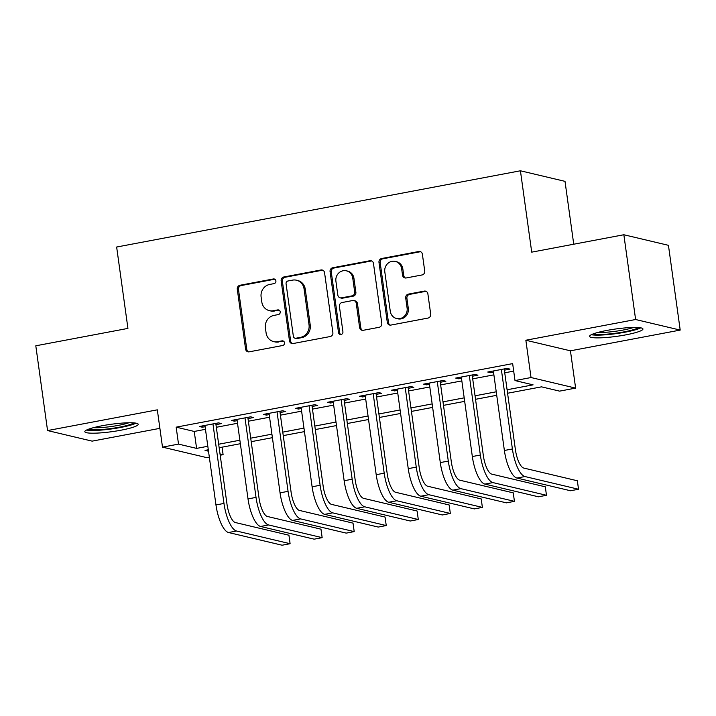<?xml version="1.0" encoding="UTF-8"?>
<svg xmlns="http://www.w3.org/2000/svg" width="716" height="716" viewBox="0 0 716 716"><rect width="100%" height="100%" fill="white"/><g stroke="black" fill="none" stroke-linecap="round" stroke-linejoin="round"><path stroke-width="1.07" d="M275.902 280.878A2.372 2.22 -76.7 0 0 273.378 278.963L239.958 285.272A3.392 3.168 -76.7 0 0 237.273 289.192L245.588 349.104A3.392 3.168 -76.7 0 0 249.195 351.833L282.614 345.524A2.372 2.22 -76.7 0 0 282.838 340.879A2.372 2.22 -76.7 0 0 281.97 340.861L277.647 341.684A10.856 10.131 -76.7 0 1 273.664 341.595A10.856 10.131 -76.7 0 1 266.101 332.931L265.403 327.937A10.856 10.131 -76.7 0 1 273.995 315.389L278.318 314.575A2.372 2.22 -76.7 0 0 278.542 309.93A2.372 2.22 -76.7 0 0 277.674 309.912L273.351 310.726A10.856 10.131 -76.7 0 1 269.368 310.646A10.856 10.131 -76.7 0 1 261.805 301.982L261.116 296.988A10.856 10.131 -76.7 0 1 269.699 284.44L274.022 283.625A2.372 2.22 -76.7 0 0 275.902 280.878M274.828 279.213A2.372 2.22 -76.7 0 0 274.586 279.249L241.167 285.559A3.392 3.168 -76.7 0 0 238.482 289.479L246.787 349.39A3.392 3.168 -76.7 0 0 248.568 351.887M283.42 341.12A2.372 2.22 -76.7 0 0 283.178 341.147L277.647 341.684M279.124 310.171A2.372 2.22 -76.7 0 0 278.882 310.198L273.351 310.726M606.846 330.434A26.957 3.714 172.1 0 0 589.545 336.368A26.957 3.714 172.1 0 0 625.65 334.891A26.957 3.714 172.1 0 0 642.95 328.966A26.957 3.714 172.1 0 0 606.846 330.434M102.12 425.752A26.957 3.714 172.1 0 0 84.819 431.685A26.957 3.714 172.1 0 0 120.915 430.209A26.957 3.714 172.1 0 0 138.215 424.275A26.957 3.714 172.1 0 0 102.12 425.752M422.037 274.962A3.392 3.168 -76.7 0 0 424.722 271.042L422.386 254.234A3.392 3.168 -76.7 0 0 418.779 251.504L381.664 258.512A3.392 3.168 -76.7 0 0 378.979 262.432L387.293 322.343A3.392 3.168 -76.7 0 0 390.9 325.073L428.016 318.065A3.392 3.168 -76.7 0 0 430.701 314.145L427.882 293.837A3.392 3.168 -76.7 0 0 424.275 291.108L408.397 294.106A3.392 3.168 -76.7 0 0 405.712 298.026L407.109 308.095A9.075 8.476 -76.7 0 1 396.601 318.513A9.075 8.476 -76.7 0 1 390.274 311.272L384.805 271.838A9.075 8.476 -76.7 0 1 395.313 261.421A9.075 8.476 -76.7 0 1 401.631 268.661L402.544 275.23A3.392 3.168 -76.7 0 0 406.151 277.969L422.037 274.962M623.851 234.75L668.44 245.32L680.2 330.085L635.611 319.515L623.851 234.75L531.72 252.148L520.425 170.784L116.645 247.029L127.931 328.402L35.8 345.801L47.56 430.567L157.323 409.838L162.496 447.133L178.517 444.108L176.163 427.157L512.656 363.612L515.001 380.563L531.03 377.538L575.619 388.108L559.59 391.133L541.52 386.846L507.572 393.254M635.611 319.515L525.857 340.243L531.03 377.538M324.563 272.715A3.392 3.168 -76.7 0 0 320.956 269.977L283.84 276.985A3.392 3.168 -76.7 0 0 281.155 280.914L289.47 340.816A3.392 3.168 -76.7 0 0 293.077 343.546L330.192 336.538A3.392 3.168 -76.7 0 0 332.877 332.618L324.563 272.715M332.752 267.748L369.868 260.74A3.392 3.168 -76.7 0 1 373.475 263.479L381.789 323.381A3.392 3.168 -76.7 0 1 379.104 327.301L363.218 330.3A3.392 3.168 -76.7 0 1 359.611 327.57L356.246 303.271A3.392 3.168 -76.7 0 0 352.63 300.541L342.096 302.528A3.392 3.168 -76.7 0 0 339.411 306.448L342.919 331.741A2.372 2.22 -76.7 0 1 340.172 334.47A2.372 2.22 -76.7 0 1 338.516 332.573L330.067 271.668A3.392 3.168 -76.7 0 1 332.752 267.748L333.96 268.035L371.076 261.027L369.868 260.74M47.56 430.567L92.149 441.137L159.892 428.347M215.955 424.642L221.566 423.586L218.55 422.87L199.325 426.503L202.333 427.219L205.107 426.691M248.005 418.591L253.607 417.535L250.6 416.819L231.366 420.453L234.383 421.169L237.148 420.641M280.046 412.541L285.657 411.485L282.641 410.769L263.416 414.403L266.433 415.11L269.198 414.591M312.095 406.491L317.707 405.426L314.691 404.719L295.466 408.344L298.474 409.06L301.248 408.541M344.145 400.441L349.748 399.376L346.741 398.66L327.507 402.294L330.524 403.01L333.289 402.49M376.186 394.382L381.798 393.326L378.782 392.61L359.557 396.243L362.565 396.959L365.339 396.431M408.236 388.332L413.839 387.275L410.832 386.559L391.598 390.193L394.614 390.909L397.38 390.381M440.277 382.281L445.889 381.225L442.873 380.509L423.648 384.143L426.664 384.85L429.43 384.331M472.327 376.231L477.939 375.175L474.923 374.459L455.698 378.084L458.705 378.8L461.48 378.281M176.163 427.157L194.242 431.444L205.474 429.323M216.321 427.273L237.515 423.272M248.371 421.223L269.565 417.213M280.412 415.164L301.606 411.163M312.462 409.113L333.656 405.113M344.503 403.063L365.706 399.063M376.553 397.013L397.747 393.012M408.603 390.963L429.797 386.953M440.644 384.904L461.838 380.903M472.694 378.853L493.888 374.853M504.735 372.803L513.694 371.112M504.377 370.181L509.98 369.116L506.973 368.409L487.739 372.034L490.755 372.75L493.521 372.231M573.74 244.219L565.014 181.354L520.425 170.784M525.857 340.243L570.437 350.813L680.2 330.085M570.437 350.813L575.619 388.108M222.067 447.178L223.106 454.678L220.197 455.224M209.349 457.273L207.085 457.703L162.496 447.133M507.089 389.755L533.08 384.85L515.001 380.563M178.517 444.108L196.596 448.395L207.819 446.274M218.675 444.224L239.869 440.224M250.716 438.174L271.919 434.165M282.766 432.124L303.96 428.114M314.816 426.065L336.01 422.064M346.857 420.015L368.051 416.014M378.907 413.964L400.101 409.964M410.948 407.914L432.151 403.913M442.998 401.864L464.192 397.854M475.048 395.805L496.242 391.804M208.311 449.773L205.027 450.391L208.508 451.214M220.027 453.944L223.106 454.678M496.725 395.304L475.531 399.313M464.675 401.363L443.481 405.363M432.634 407.413L411.44 411.414M400.584 413.463L379.39 417.464M368.543 419.513L347.341 423.514M336.493 425.564L315.3 429.573M304.443 431.614L283.25 435.623M272.402 437.673L251.209 441.674M240.352 443.723L219.159 447.724M194.242 431.444L196.596 448.395M202.333 427.219L202.163 425.966M234.383 421.169L234.213 419.916M266.433 415.11L266.254 413.866M298.474 409.06L298.304 407.807M330.524 403.01L330.345 401.757M362.565 396.959L362.394 395.706M394.614 390.909L394.444 389.656M426.664 384.85L426.485 383.606M458.705 378.8L458.535 377.556M490.755 372.75L490.576 371.497M269.368 310.646L270.576 310.932A10.856 10.131 -76.7 0 0 274.55 311.012M273.664 341.595L274.863 341.881A10.856 10.131 -76.7 0 0 278.846 341.962M322.791 270.209A3.392 3.168 -76.7 0 0 322.164 270.263L285.04 277.271A3.392 3.168 -76.7 0 0 282.364 281.191L290.669 341.102A3.392 3.168 -76.7 0 0 292.45 343.599M287.948 280.994A2.372 2.22 -76.7 0 0 286.069 283.742L293.363 336.323A2.372 2.22 -76.7 0 0 295.887 338.238L300.452 337.37A10.856 10.131 -76.7 0 0 309.035 324.822L304.049 288.879A10.856 10.131 -76.7 0 0 296.487 280.216A10.856 10.131 -76.7 0 0 292.504 280.135L287.948 280.994M295.019 338.212L296.218 338.498A2.372 2.22 -76.7 0 0 297.095 338.525L295.887 338.238M296.487 280.216L297.695 280.502A10.856 10.131 -76.7 0 1 305.258 289.166L310.243 325.109A10.856 10.131 -76.7 0 1 301.651 337.657L297.095 338.525M371.702 260.973A3.392 3.168 -76.7 0 0 371.076 261.027M353.883 300.568L355.082 300.854A3.392 3.168 -76.7 0 1 357.445 303.557L360.819 327.856A3.392 3.168 -76.7 0 0 362.591 330.353M333.96 268.035A3.392 3.168 -76.7 0 0 331.275 271.955L339.724 332.859A2.372 2.22 -76.7 0 0 340.798 334.524M352.746 278.059A9.075 8.476 -76.7 0 0 346.419 270.827A9.075 8.476 -76.7 0 0 335.911 281.245L337.845 295.135A3.392 3.168 -76.7 0 0 341.451 297.865L351.986 295.878A3.392 3.168 -76.7 0 0 354.671 291.958L352.746 278.059L353.946 278.345A9.075 8.476 -76.7 0 0 347.627 271.104L346.419 270.827M340.207 297.838L341.407 298.125A3.392 3.168 -76.7 0 0 342.66 298.151L341.451 297.865M353.946 278.345L355.879 292.244A3.392 3.168 -76.7 0 1 353.194 296.164L342.66 298.151M395.313 261.421L396.521 261.707A9.075 8.476 -76.7 0 1 402.84 268.947L403.752 275.517A3.392 3.168 -76.7 0 0 405.525 278.014M396.601 318.513L397.801 318.799A9.075 8.476 -76.7 0 0 408.308 308.381L407.109 308.095M426.11 291.34A3.392 3.168 -76.7 0 0 425.483 291.394L409.597 294.392A3.392 3.168 -76.7 0 0 406.912 298.312L408.308 308.381M420.614 251.737A3.392 3.168 -76.7 0 0 419.988 251.79L382.872 258.798A3.392 3.168 -76.7 0 0 380.187 262.718L388.502 322.621A3.392 3.168 -76.7 0 0 390.274 325.127M228.529 532.525L236.54 531.012L290.105 543.704L282.095 545.216L228.529 532.525A25.919 8.574 -100.7 0 1 215.964 504.95L204.928 425.447M236.54 531.012A25.919 8.574 -100.7 0 1 223.974 503.438L212.947 423.935M215.785 423.398L226.99 504.153A17.282 5.719 79.3 0 0 235.367 522.537L288.933 535.228L290.105 543.704M133.731 422.879A23.324 3.213 -7.9 0 1 119.277 427.201A23.324 3.213 -7.9 0 1 88.748 429.126M93.429 427.685A21.596 2.971 172.1 0 0 118.435 425.358A21.596 2.971 172.1 0 0 128.835 422.771M86.6 430.03A26.787 3.687 172.1 0 0 120.476 427.488A26.787 3.687 172.1 0 0 136.049 423.165M638.457 327.561A23.324 3.213 -7.9 0 1 601.207 334.453A23.324 3.213 -7.9 0 1 593.483 333.808M598.164 332.367A21.596 2.971 172.1 0 0 602.058 332.43A21.596 2.971 172.1 0 0 633.562 327.454M591.327 334.712A26.787 3.687 172.1 0 0 599.032 335.124A26.787 3.687 172.1 0 0 640.775 327.847M260.579 526.466L268.59 524.953L322.155 537.653L314.145 539.166L260.579 526.466A25.919 8.574 -100.7 0 1 248.013 498.9L236.978 419.388M268.59 524.953A25.919 8.574 -100.7 0 1 256.024 497.387L244.988 417.875M247.825 417.339L259.031 498.103A17.282 5.719 79.3 0 0 267.417 516.478L320.983 529.178L322.155 537.653M292.62 520.416L300.639 518.903L354.205 531.603L346.186 533.116L292.62 520.416A25.919 8.574 -100.7 0 1 280.054 492.85L269.028 413.338M300.639 518.903A25.919 8.574 -100.7 0 1 288.065 491.337L277.038 411.825M279.875 411.288L291.081 492.044A17.282 5.719 79.3 0 0 299.458 510.427L353.024 523.128L354.205 531.603M324.67 514.365L332.68 512.853L386.246 525.553L378.236 527.066L324.67 514.365A25.919 8.574 -100.7 0 1 312.104 486.791L301.069 407.288M332.68 512.853A25.919 8.574 -100.7 0 1 320.115 485.278L309.079 405.775M311.925 405.238L323.131 485.994A17.282 5.719 79.3 0 0 331.508 504.377L385.074 517.077L386.246 525.553M356.72 508.315L364.73 506.803L418.296 519.503L410.286 521.015L356.72 508.315A25.919 8.574 -100.7 0 1 344.154 480.74L333.119 401.237M364.73 506.803A25.919 8.574 -100.7 0 1 352.165 479.228L341.129 399.725M343.966 399.188L355.172 479.944A17.282 5.719 79.3 0 0 363.549 498.327L417.115 511.027L418.296 519.503M388.761 502.265L396.771 500.752L450.337 513.453L442.327 514.965L388.761 502.265A25.919 8.574 -100.7 0 1 376.195 474.69L365.16 395.187M396.771 500.752A25.919 8.574 -100.7 0 1 384.206 473.178L373.179 393.675M376.016 393.138L387.222 473.894A17.282 5.719 79.3 0 0 395.599 492.277L449.165 504.968L450.337 513.453M420.811 496.215L428.821 494.693L482.387 507.393L474.377 508.906L420.811 496.215A25.919 8.574 -100.7 0 1 408.245 468.64L397.21 389.137M428.821 494.693A25.919 8.574 -100.7 0 1 416.256 467.127L405.22 387.616M408.057 387.088L419.263 467.843A17.282 5.719 79.3 0 0 427.649 486.218L481.215 498.918L482.387 507.393M452.852 490.156L460.871 488.643L514.437 501.343L506.418 502.856L452.852 490.156A25.919 8.574 -100.7 0 1 440.286 462.59L429.26 383.078M460.871 488.643A25.919 8.574 -100.7 0 1 448.297 461.077L437.27 381.565M440.107 381.028L451.313 461.793A17.282 5.719 79.3 0 0 459.69 480.168L513.256 492.868L514.437 501.343M484.902 484.106L492.912 482.593L546.478 495.293L538.468 496.806L484.902 484.106A25.919 8.574 -100.7 0 1 472.336 456.54L461.301 377.028M492.912 482.593A25.919 8.574 -100.7 0 1 480.347 455.027L469.311 375.515M472.157 374.978L483.363 455.734A17.282 5.719 79.3 0 0 491.74 474.117L545.306 486.817L546.478 495.293M516.952 478.055L524.962 476.543L578.528 489.243L570.518 490.755L516.952 478.055A25.919 8.574 -100.7 0 1 504.377 450.48L493.351 370.978M524.962 476.543A25.919 8.574 -100.7 0 1 512.396 448.968L501.361 369.465M504.198 368.928L515.404 449.684A17.282 5.719 79.3 0 0 523.781 468.067L577.347 480.767L578.528 489.243M274.586 279.249L273.378 278.963M283.178 341.147L281.97 340.861M278.882 310.198L277.674 309.912M246.787 349.39L245.588 349.104M238.482 289.479L237.273 289.192M241.167 285.559L239.958 285.272M290.669 341.102L289.47 340.816M282.364 281.191L281.155 280.914M285.04 277.271L283.84 276.985M322.164 270.263L320.956 269.977M301.651 337.657L300.452 337.37M310.243 325.109L309.035 324.822M305.258 289.166L304.049 288.879M360.819 327.856L359.611 327.57M357.445 303.557L356.246 303.271M339.724 332.859L338.516 332.573M331.275 271.955L330.067 271.668M353.194 296.164L351.986 295.878M355.879 292.244L354.671 291.958M403.752 275.517L402.544 275.23M402.84 268.947L401.631 268.661M406.912 298.312L405.712 298.026M409.597 294.392L408.397 294.106M425.483 291.394L424.275 291.108M388.502 322.621L387.293 322.343M380.187 262.718L378.979 262.432M382.872 258.798L381.664 258.512M419.988 251.79L418.779 251.504M215.964 504.95L223.974 503.438M248.013 498.9L256.024 497.387M280.054 492.85L288.065 491.337M312.104 486.791L320.115 485.278M344.154 480.74L352.165 479.228M376.195 474.69L384.206 473.178M408.245 468.64L416.256 467.127M440.286 462.59L448.297 461.077M472.336 456.54L480.347 455.027M504.377 450.48L512.396 448.968"/></g></svg>
